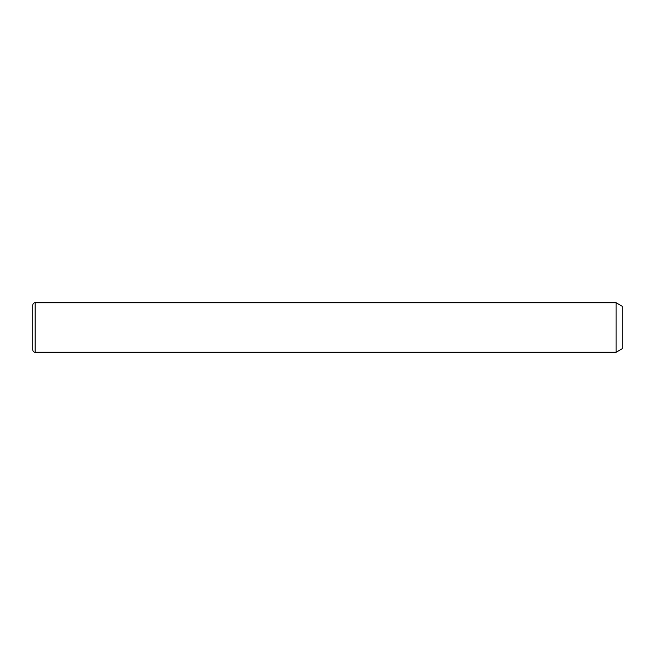 <?xml version="1.0" encoding="UTF-8"?>
<svg xmlns="http://www.w3.org/2000/svg" width="655" height="655" viewBox="0 0 655 655"><rect width="100%" height="100%" fill="white"/><g stroke="black" fill="none" stroke-linecap="round" stroke-linejoin="round"><path stroke-width="0.98" d="M616.126 302.741L622.25 306.278L622.25 348.722L616.126 352.259L616.126 302.741L35.108 302.741C33.675 302.88 32.889 303.666 32.75 305.099L32.75 349.901C32.889 351.334 33.675 352.12 35.108 352.259L35.108 302.741M616.126 352.259L35.108 352.259"/></g></svg>
